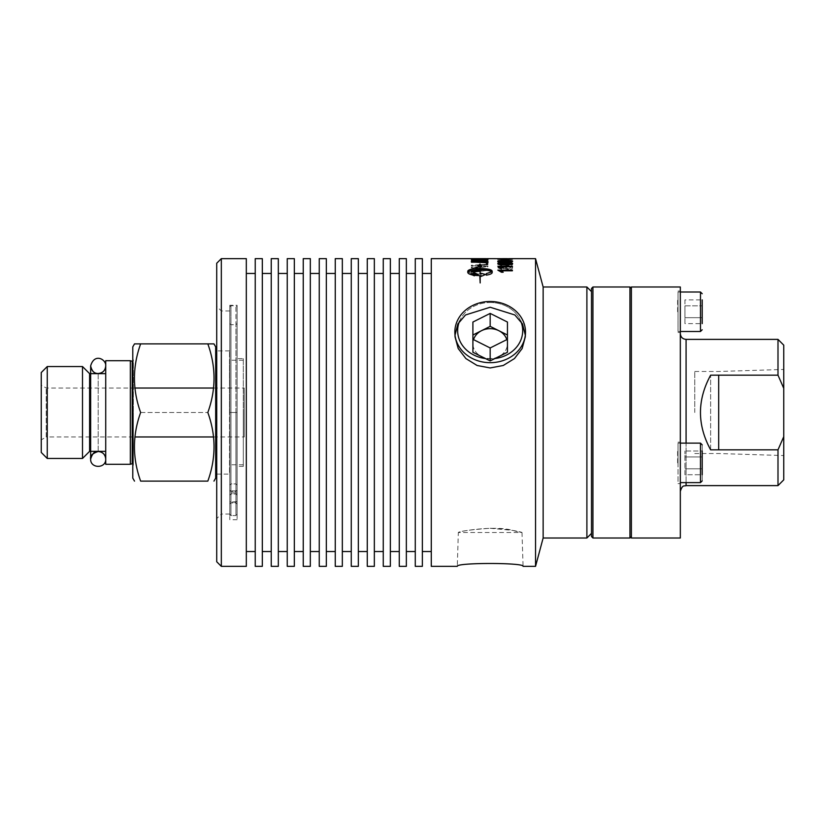 <?xml version="1.0" encoding="UTF-8"?>
<svg xmlns="http://www.w3.org/2000/svg" width="825" height="825" viewBox="0 0 825 825"><rect width="100%" height="100%" fill="white"/><g stroke="black" fill="none" stroke-linecap="round" stroke-linejoin="round"><path stroke-width="0.62" stroke-dasharray="4.12 3.09" d="M105.724 402.218L105.724 459.04L105.724 402.218M105.724 464.289L105.724 360.711M105.724 412.5L105.724 451.358L105.724 412.5M89.605 451.358L89.605 373.642M82.5 458.463L82.5 366.537M47.262 458.463L47.262 366.537M41.25 452.451L41.25 372.549M41.25 439.849L41.25 385.151L41.25 439.849L46.231 436.972L46.231 388.028L46.231 436.972L135.053 436.972M213.417 436.972L244.221 436.972L244.221 388.028L244.221 436.972M130.329 360.711L130.329 464.289M132.206 463.712L132.206 361.288L133.361 360.133L133.361 412.5L133.361 360.133L132.784 358.246L132.784 412.5L132.784 358.246M132.784 466.754L132.784 412.5L132.784 466.754L133.361 464.867L133.361 412.5L133.361 464.867A1.155 1.155 0 0 0 132.784 463.867M132.784 346.871L132.784 478.129M213.953 343.881L207.828 343.881C216.088 366.754 216.088 389.627 207.828 412.5C216.088 435.373 216.088 458.246 207.828 481.119L140.642 481.119C132.382 458.246 132.382 435.373 140.642 412.5C132.382 389.627 132.382 366.754 140.642 343.881L134.516 343.881M140.642 343.881L207.828 343.881M215.686 478.129L215.686 346.871M140.642 412.5L207.828 412.5L140.642 412.5M215.686 474.097L215.686 350.903L215.686 474.097M216.717 474.097L229.505 474.097L229.505 350.903L229.505 474.097M229.505 412.5L229.505 360.226L229.505 412.5M243.313 412.5L243.313 464.774L243.313 412.5M243.313 358.617L243.313 466.383L243.313 358.617L237.105 358.617L237.105 466.383L237.105 358.617M243.313 466.383L237.105 466.383M237.105 305.281L237.105 519.719L237.105 305.281L229.793 305.281L229.793 519.719L229.793 305.281M237.105 493.804L237.105 323.555L237.105 493.804A1.155 0.928 0 0 0 235.95 492.865L235.95 412.5L230.938 412.5L230.938 324.71L230.938 492.865L230.938 412.5L235.95 412.5L235.95 493.958L235.95 492.865L230.938 492.865A1.155 0.928 0 0 0 229.793 493.804L229.793 310.973L229.793 510.345L229.793 323.555L229.793 412.438L230.938 412.5L229.793 412.438L229.793 493.804A1.155 0.928 180 0 1 230.938 492.865L230.938 493.958L230.938 492.865L235.95 492.865A1.155 0.928 180 0 1 237.105 493.804M237.105 501.641L237.105 485.059L237.105 514.192L237.105 501.641L235.95 502.064L235.95 483.914L235.95 515.573L230.938 515.573L230.938 490.916A1.155 0.547 180 0 0 229.793 491.463A1.155 0.547 0 0 1 230.938 490.916L230.938 502.064L229.793 501.641L230.938 502.064L230.938 515.573L230.938 305.714L230.938 515.573L229.793 514.192L229.793 306.859L229.793 514.192L230.938 515.573L235.95 515.573L235.95 502.064L230.938 502.064L237.105 501.641M237.105 514.192L237.105 306.859L237.105 514.192L235.95 515.573L235.95 305.714L235.95 515.573L237.105 514.192M237.105 412.438L235.95 412.5L235.95 324.71L235.95 412.5L237.105 412.438M229.793 497.145L229.793 504.054L229.793 497.145M237.105 497.145L237.105 504.054L237.105 497.145M229.793 510.345L229.793 514.027L229.793 510.345M237.105 519.719L229.793 519.719M229.793 514.027L221.327 514.027L221.327 310.973L221.327 514.027L216.717 518.626L216.717 306.374L216.717 518.626M216.717 561.753L216.717 263.247M221.327 566.352L221.327 258.648M246.314 566.352L246.314 258.648M246.314 273.467L246.314 551.533L246.314 273.467M255.234 273.467L255.234 551.533L255.234 273.467M255.234 566.352L255.234 258.648M262.319 566.352L262.319 258.648M262.319 273.467L262.319 551.533L262.319 273.467M271.239 273.467L271.239 551.533L271.239 273.467M271.239 566.352L271.239 258.648M278.324 566.352L278.324 258.648M278.324 273.467L278.324 551.533L278.324 273.467M287.244 273.467L287.244 551.533L287.244 273.467M287.244 566.352L287.244 258.648M294.329 566.352L294.329 258.648M294.329 273.467L294.329 551.533L294.329 273.467M303.249 273.467L303.249 551.533L303.249 273.467M303.249 566.352L303.249 258.648M310.324 566.352L310.324 258.648M310.324 273.467L310.324 551.533L310.324 273.467M319.254 273.467L319.254 551.533L319.254 273.467M319.254 566.352L319.254 258.648M326.329 566.352L326.329 258.648M326.329 273.467L326.329 551.533L326.329 273.467M335.259 273.467L335.259 551.533L335.259 273.467M335.259 566.352L335.259 258.648M342.334 566.352L342.334 258.648M342.334 273.467L342.334 551.533L342.334 273.467M351.264 273.467L351.264 551.533L351.264 273.467M351.264 566.352L351.264 258.648M358.339 566.352L358.339 258.648M358.339 273.467L358.339 551.533L358.339 273.467M367.269 273.467L367.269 551.533L367.269 273.467M367.269 566.352L367.269 258.648M374.344 566.352L374.344 258.648M374.344 273.467L374.344 551.533L374.344 273.467M383.264 273.467L383.264 551.533L383.264 273.467M383.264 566.352L383.264 258.648M390.349 566.352L390.349 258.648M390.349 273.467L390.349 551.533L390.349 273.467M399.269 273.467L399.269 551.533L399.269 273.467M399.269 566.352L399.269 258.648M406.354 566.352L406.354 258.648M406.354 273.467L406.354 551.533L406.354 273.467M415.274 273.467L415.274 551.533L415.274 273.467M415.274 566.352L415.274 258.648M422.359 566.352L422.359 258.648M422.359 273.467L422.359 551.533L422.359 273.467M431.279 273.467L431.279 551.533L431.279 273.467M431.279 566.352L431.279 258.648M535.538 566.352L535.538 258.648M510.541 263.237L507.561 263.093M500.486 263.257L499.548 263.361M497.97 263.938L501.6 265.464L504.508 264.846L508.231 265.64C510.933 265.578 512.387 265.124 512.614 264.289L512.469 263.928M506.23 259.937L506.23 260.566L508.025 260.566L508.025 259.937M479.645 264.743A3681.459 3460.834 -36.8 0 0 471.364 265.238L471.364 265.897A3681.459 3446.046 144.5 0 1 487.926 264.877L487.926 264.278A3681.459 3460.834 -36.8 0 0 480.253 264.712M487.926 260.112L487.926 259.205L487.926 260.257L475.303 261.102L471.477 260.514L471.364 259.535A3681.459 3587.018 -65.3 0 1 473.612 259.483M486.049 259.236A3681.459 3587.018 -65.3 0 0 480.294 259.349M470.621 274.354L474.354 276.035L478.088 274.354M471.364 258.648L471.364 258.658A3695.144 3617.305 92 0 1 476.499 258.648M486.018 258.658L480.48 258.895A3671.322 3586.492 -73.3 0 0 480.294 258.895L480.294 258.751M478.407 258.73L480.294 258.895L480.294 259.545A3701.827 3604.91 63.7 0 1 486.049 259.669L486.049 258.906L487.926 258.926L487.926 259.968A3684.615 3584.068 -118.3 0 0 471.364 259.576L471.364 258.833L473.251 258.844L473.251 259.411A3636.806 3543.684 66.1 0 1 478.407 259.504L478.407 258.875A3671.322 3586.492 -73.3 0 0 473.251 258.988M471.364 259.184L471.364 259.184A3673.024 3584.677 110.2 0 1 481.088 259.029L487.42 258.648M471.364 261.958L471.364 262.433A3678.046 3519.491 135.2 0 1 486.049 261.783L486.049 263.732L487.926 263.629L487.926 261.278A3681.459 3534.269 -46.9 0 0 487.884 261.288M479.799 268.434L473.591 267.609L477.83 267.372A3727.195 3450.645 147.5 0 1 487.926 266.692L487.926 266.011A3681.459 3418.501 -33.4 0 0 481.46 266.434M479.799 266.547A3681.459 3418.501 -33.4 0 0 471.364 267.114L471.364 267.898A952.091 816.709 -128.5 0 1 477.582 268.847L484.615 269.981M480.171 270.425A3720.338 3359.379 -28.2 0 1 481.088 270.353L485.42 270.064L481.088 270.229A3717.151 3356.368 -28.3 0 0 480.171 270.301M471.364 271.002L471.364 271.868A3733.527 3357.987 152.3 0 1 487.926 270.507L487.926 269.672M501.517 258.648L508.901 258.648M498.764 259.174L511.706 259.174M502.373 259.174L500.93 258.978M498.651 261.721L512.005 261.7M508.984 261.7L506.798 261.7M501.631 261.7L503.178 261.03M509.706 266.238L506.674 266.238M504.766 266.795L504.157 266.795M498.702 266.774L497.826 267.692L501.6 269.167L504.508 268.403L508.231 269.383C510.933 269.311 512.387 268.744 512.614 267.702L511.902 266.795M454.874 333.444A35.331 30.597 -0 0 1 490.174 301.486A35.331 30.597 -0 0 1 525.473 333.444A35.331 30.597 -0 0 1 490.174 362.68A35.331 30.597 -0 0 1 454.874 333.444L455.06 336.93L458.205 348.542L465.888 358.566L477.097 365.485L490.174 367.95L503.26 365.485L514.46 358.566L522.143 348.542L525.288 336.93M490.174 302.507A32.526 28.174 180 0 1 518.347 344.767A32.526 28.174 180 0 1 462.01 344.767A32.526 28.174 180 0 1 490.174 302.507M490.174 313.407L490.174 326.36L498.816 330.681A17.273 14.953 0 0 0 481.542 330.681A17.273 14.953 0 0 0 472.9 343.633A17.273 14.953 0 0 0 481.542 356.586A17.273 14.953 0 0 0 498.816 356.586A17.273 14.953 0 0 0 507.447 343.633L507.447 339.312L490.174 347.954L472.9 339.312L472.9 352.265L472.9 322.049L472.9 339.312L472.9 322.049L490.174 313.407L507.447 322.049L507.447 343.633A17.273 14.953 0 0 0 498.816 330.681L507.447 335.002M472.9 335.002L490.174 326.36M490.174 528.258L512.665 530.403L522.008 532.517L458.339 532.517C456.916 531.671 494.433 524.978 512.655 530.403C532.981 535.765 517.419 529.176 490.174 528.258C470.869 529.691 460.257 531.114 458.339 532.517L457.287 566.352M543.139 538.003L543.139 286.997M586.895 538.003L586.895 286.997M591.494 291.607L591.494 533.393L591.494 291.607M591.494 536.559L591.494 288.441M592.938 286.997L592.938 538.003M629.949 538.003L629.949 286.997M631.393 288.441L631.393 536.559L631.393 288.441M631.393 538.003L631.393 286.997M680.326 538.003L680.326 286.997M680.326 462.877L680.326 442.148L680.326 462.877M680.326 311.757L680.326 291.029L680.326 311.757M680.326 333.63L680.326 491.37L680.326 333.63M777.996 375.169L710.634 375.169C697.084 400.053 697.084 424.947 710.634 449.831L777.996 449.831L783.75 436.683L783.75 388.317L777.996 375.169L777.996 339.384M777.996 485.616L777.996 449.831M710.634 449.831L710.634 375.169L710.634 449.831M783.75 345.149L783.75 479.851M783.75 388.317L783.75 436.683M718.678 375.169L718.678 449.831M694.763 412.5L694.763 371.477L694.763 412.5M678.026 462.877L678.026 442.148L678.026 462.877M680.326 443.128L678.026 443.128L678.026 482.615L678.026 443.128L678.026 482.615L678.026 443.128L700.477 443.128L700.477 482.615L700.477 443.128L702.199 444.85L702.199 480.892L702.199 444.85M678.026 311.757L678.026 291.029L678.026 311.757M678.026 292.009L678.026 331.495L678.026 292.009L680.326 292.009M684.936 299.887L684.936 305.817L702.199 305.817L684.936 305.817L684.936 299.887L702.199 299.887L702.199 323.617L702.199 299.887L702.199 323.617L684.936 323.617L684.936 317.687L684.936 323.617M702.199 317.687L684.936 317.687L684.936 305.817L684.936 317.687L702.199 317.687M702.199 474.736L702.199 451.007L702.199 474.736L684.936 474.736L684.936 451.007L684.936 474.736L702.199 474.736L702.199 468.806L684.936 468.806L702.199 468.806L702.199 456.937L684.936 456.937L684.936 451.007L684.936 456.937L702.199 456.937L702.199 451.007L684.936 451.007L702.199 451.007L702.199 474.736L702.199 468.806L684.936 468.806L702.199 468.806L702.199 456.937L684.936 456.937L702.199 456.937L702.199 451.007M485.471 358.555A32.526 28.174 180 0 0 490.174 358.844A32.526 28.174 180 0 0 494.876 358.555M520.771 321.121A32.526 28.174 180 0 0 490.174 302.507A32.526 28.174 180 0 0 459.577 321.121M472.9 352.265L490.174 360.907L498.816 356.586A17.273 14.953 0 0 1 481.542 356.586A17.273 14.953 0 0 1 472.9 343.633L472.9 352.265M490.174 347.954L490.174 360.907M472.9 339.312L472.9 343.633A17.273 14.953 0 0 1 473.529 339.632M506.818 339.632A17.273 14.953 0 0 1 507.447 343.633A17.273 14.953 0 0 1 498.816 356.586L507.447 352.265L507.447 339.312M505.003 266.795L503.858 266.795M498.919 266.836L497.826 267.692M497.826 267.826L501.6 269.301L504.508 268.403M504.508 268.537L508.231 269.517C510.933 269.445 512.387 268.878 512.614 267.836L512.614 267.702M512.614 267.836L511.593 266.795M499.28 267.836L501.497 266.918L503.827 267.836L501.59 268.641L499.28 267.836L500.084 267.228M505.282 267.826L508.19 266.867L511.16 267.836L508.252 268.857L505.282 267.682L508.19 266.733L511.16 267.702L508.252 268.723L505.282 267.682M501.497 266.918L503.827 267.702L501.59 268.507L499.28 267.702M498.991 261.803L512.377 261.7M512.377 261.845L511.418 261.845M512.603 261.329L509.015 262.195A154.966 13.664 -91.1 0 0 508.86 261.845L506.21 261.845M499.723 259.246L512.377 259.174M512.377 259.473L508.778 259.318M501.631 259.318L501.043 259.174M512.057 258.844L511.459 258.803M502.734 258.792L504.704 258.803M500.744 258.844L505.055 258.813M499.156 258.803L497.877 258.813M497.877 258.844L498.393 258.844M507.272 258.906L508.901 258.906M508.901 258.844L509.706 258.844M500.734 258.803L502.734 258.648M504.704 258.658L500.734 258.658M512.5 259.05L497.826 258.968M499.362 258.937L511.098 258.937M500.332 259.256L505.23 259.328M500.332 259.112L505.23 259.184M501.043 266.929L503.178 268.115L501.456 268.115L497.826 266.372L512.377 266.795M512.377 266.929L501.404 266.929M480.171 267.352A3730.392 3453.739 147.5 0 1 487.926 266.826L487.926 266.155A3684.615 3421.564 -33.4 0 0 481.573 266.568M480.923 266.609A3684.615 3421.564 -33.4 0 0 480.171 266.661M479.799 266.681A3684.615 3421.564 -33.4 0 0 471.364 267.248L471.364 267.114M471.364 267.248L471.364 267.898M471.364 268.032A952.7 817.348 -128.6 0 1 475.561 268.672M480.171 271.27A3736.734 3360.998 152.3 0 1 487.926 270.641L487.926 270.507M479.335 268.507L473.591 267.609M473.591 267.743L477.83 267.506A3730.392 3453.739 147.5 0 1 479.799 267.372M472.251 262.061A3684.615 3537.435 -46.9 0 0 471.364 262.103L471.364 261.061M486.049 262.69L486.049 263.866L487.926 263.773L487.926 261.278M471.364 262.567A3681.202 3522.647 135.3 0 1 477.479 262.298M478.407 258.803A3709.778 3632.032 -91.8 0 0 473.251 258.792A3698.32 3620.554 92 0 1 481.542 258.792L481.542 258.648M480.408 258.658L471.364 258.792M480.294 259.04A3674.478 3589.709 -73.3 0 1 480.48 259.04L486.379 258.689M478.407 259.06A3674.478 3589.709 -73.3 0 0 473.251 259.132M474.045 259.277A3676.169 3587.884 110.2 0 1 478.407 259.205M480.294 259.184A3676.169 3587.884 110.2 0 1 481.088 259.163L486.049 259.04M480.171 268.63L480.171 266.63L481.718 266.857L479.985 264.144L478.252 266.362L479.799 266.578L479.799 268.63C472.478 268.764 468.476 269.641 467.775 271.25L467.775 272.693C468.476 274.478 472.478 275.498 479.799 275.736L480.171 283.058L480.171 275.736A21.223 9.683 -0 0 0 481.192 275.725L481.192 276.499L485.564 274.591L481.192 273.405L481.192 274.137A21.223 9.24 180 0 1 480.171 274.147L480.171 269.93C486.069 270.002 489.947 270.683 491.782 271.961L486.348 273.58M486.348 273.704L486.348 275.272C490.102 274.632 492.051 273.766 492.185 272.693L492.185 271.116M468.188 271.961C470.023 273.292 473.901 274.024 479.799 274.147L479.799 269.93M479.799 274.147L479.799 269.796M468.188 271.827C470.023 273.157 473.901 273.89 479.799 274.024M470.621 274.488L474.354 276.169L477.273 275.529M476.541 275.478L474.354 275.88L471.24 274.354L474.354 273.013L477.458 274.426M476.262 275.457L474.354 275.756L471.25 274.426M474.715 274.086L476.417 273.642M472.405 273.642L473.488 275.003L476.417 274.777M473.56 275.137L472.405 274.24M472.942 273.921L474.158 273.921M487.926 261.515L487.926 262.917A3684.615 3519.11 -136.4 0 0 471.364 262.164M471.632 260.741L478.129 260.123C483.646 260.174 486.822 260.525 487.668 261.164M473.251 261.247L473.251 261.793A3676.788 3522.441 45.5 0 1 486.049 262.34M473.251 261.793L473.251 261.659A3673.632 3519.285 45.5 0 1 486.049 262.206M473.251 261.102L473.251 261.659M486.049 259.586L486.049 259.442A3726.989 3628.845 117 0 0 480.325 259.566L480.294 259.401M486.049 259.38A3684.615 3590.235 -65.3 0 0 482.429 259.452M476.902 259.555A3684.615 3590.235 -65.3 0 0 471.364 259.679L471.364 259.535M471.364 259.679L471.364 260.195M487.101 260.731L487.926 260.257M473.251 259.885A3607.302 3505.982 118.7 0 1 478.448 259.762L478.448 259.617A3604.219 3502.847 118.7 0 0 473.251 259.741L473.251 259.741M480.325 259.71A3730.196 3632.104 117 0 1 481.955 259.679M486.049 259.782L485.76 260.432M484.564 260.7L483.997 260.752M486.049 259.442L485.492 260.391M483.997 260.607L483.12 260.659M480.697 265.454A3684.615 3449.139 144.5 0 1 487.926 265.021L487.926 264.412A3684.615 3463.938 -36.8 0 0 480.325 264.846M479.552 264.887A3684.615 3463.938 -36.8 0 0 471.364 265.372L471.364 265.238M471.364 265.372L471.364 265.897M471.364 266.032A3684.615 3449.139 144.5 0 1 479.016 265.557M501.043 270.93L503.178 272.353L501.456 272.353L497.826 270.249L512.377 270.249L512.377 270.796M512.377 270.93L501.342 270.93M512.614 263.691L511.129 264.629L505.23 265.021C500.29 265 497.815 264.588 497.826 263.763L497.826 263.618M500.332 264.268L505.23 264.516M500.332 264.134L505.23 264.382M511.16 261.391L505.9 260.803M507.457 261.401L502.724 262.247L497.826 261.216M506.23 260.308L506.23 259.638L508.025 259.638L508.025 260.308L506.23 260.401M506.23 260.71L508.025 260.566M497.826 264.412L501.6 265.598L504.508 264.846M504.508 264.98L508.231 265.774C510.933 265.712 512.387 265.258 512.614 264.423L512.614 264.289M511.088 263.474L510.541 263.371M503.827 264.289L501.59 265.073L499.28 264.289L501.497 263.67L503.817 264.361M508.252 265.238L511.16 264.289L508.252 265.238L505.282 264.278L508.19 263.526L511.149 264.361M508.252 265.103L506.179 264.877M502.776 264.846L499.29 264.361M677.624 462.877L677.624 449.924L677.624 462.877M677.624 311.757L677.624 298.805L677.624 311.757M98.185 373.642L98.185 451.502M98.185 451.358L98.185 373.498M237.105 491.463A1.155 0.547 180 0 0 235.95 490.916L230.938 490.916L235.95 490.916A1.155 0.547 0 0 1 237.105 491.463M230.938 497.145L230.938 502.91L230.938 497.145M235.95 497.145L235.95 502.91L235.95 497.145M686.08 482.615L686.08 443.128M686.08 339.384L686.08 485.616M700.477 331.495L700.477 292.009M680.326 482.615L700.477 482.615L700.477 443.128M90.647 402.218L90.647 373.642M135.053 388.028L46.231 388.028L41.25 385.151M213.417 388.028L244.221 388.028M229.505 350.903L216.717 350.903M243.313 360.226L229.505 360.226M243.313 464.774L229.505 464.774M235.95 493.958L237.105 495.113L235.95 493.958L230.938 493.958L229.793 495.113L230.938 493.958L235.95 493.958M235.95 483.914L237.105 485.059L235.95 483.914L230.938 483.914L229.793 485.059L230.938 483.914L235.95 483.914M229.793 306.859L230.938 305.714L235.95 305.714L237.105 306.859M229.793 323.555L230.938 324.71L235.95 324.71L237.105 323.555M230.938 502.91L229.793 504.054L230.938 502.91L235.95 502.91L237.105 504.054L235.95 502.91L230.938 502.91M230.938 491.391L229.793 490.246L230.938 491.391L235.95 491.391L237.105 490.246L235.95 491.391L230.938 491.391M229.793 310.973L221.327 310.973L216.717 306.374M522.008 532.517L523.071 566.352M694.763 453.523L718.678 453.523L783.75 455.555M694.763 371.477L718.678 371.477L783.75 369.445M678.026 483.594L680.326 483.594L678.026 483.594M678.026 442.148L680.326 442.148L678.026 442.148M678.026 332.475L680.326 332.475M678.026 291.029L680.326 291.029M678.026 331.495L680.326 331.495M700.477 482.615L702.199 480.892M525.298 336.93L525.473 333.444M501.517 258.792L503.962 258.792M484.471 258.792L487.42 258.792"/><path stroke-width="1.24" d="M105.724 412.5L105.724 464.289L130.329 464.289L130.329 360.711L105.724 360.711L105.724 412.5M105.724 373.642L89.605 373.642L89.605 451.358L105.724 451.358M89.605 373.642L82.5 366.537L82.5 458.463L89.605 451.358M47.262 458.463L41.25 452.451L41.25 372.549L47.262 366.537L47.262 458.463L82.5 458.463M135.053 436.972L213.417 436.972M130.329 360.711L132.206 361.288L132.206 463.712L130.329 464.289M132.784 463.867A1.155 1.155 0 0 0 132.206 463.712M134.516 481.119L132.784 478.129L132.784 346.871L134.516 343.881L140.642 343.881C132.382 366.754 132.382 389.627 140.642 412.5C132.382 435.373 132.382 458.246 140.642 481.119C132.382 481.119 132.382 481.119 140.642 481.119C132.382 481.119 132.382 481.119 140.642 481.119L207.828 481.119C216.088 458.246 216.088 435.373 207.828 412.5C216.088 389.627 216.088 366.754 207.828 343.881L213.953 343.881L215.686 346.871L215.686 478.129L213.953 481.119M140.642 343.881L207.828 343.881M207.828 481.119C216.088 481.119 216.088 481.119 207.828 481.119C216.088 481.119 216.088 481.119 207.828 481.119M215.686 474.097L216.717 474.097M221.327 258.648L216.717 263.247L216.717 561.753L221.327 566.352L221.327 258.648L246.314 258.648L246.314 566.352L221.327 566.352M255.234 551.533L246.314 551.533M255.234 258.648L255.234 566.352L262.319 566.352L262.319 258.648L255.234 258.648M271.239 551.533L262.319 551.533M271.239 258.648L271.239 566.352L278.324 566.352L278.324 258.648L271.239 258.648M287.244 551.533L278.324 551.533M287.244 258.648L287.244 566.352L294.329 566.352L294.329 258.648L287.244 258.648M303.249 551.533L294.329 551.533M303.249 258.648L303.249 566.352L310.324 566.352L310.324 258.648L303.249 258.648M319.254 551.533L310.324 551.533M319.254 258.648L319.254 566.352L326.329 566.352L326.329 258.648L319.254 258.648M335.259 551.533L326.329 551.533M335.259 258.648L335.259 566.352L342.334 566.352L342.334 258.648L335.259 258.648M351.264 551.533L342.334 551.533M351.264 258.648L351.264 566.352L358.339 566.352L358.339 258.648L351.264 258.648M367.269 551.533L358.339 551.533M367.269 258.648L367.269 566.352L374.344 566.352L374.344 258.648L367.269 258.648M383.264 551.533L374.344 551.533M383.264 258.648L383.264 566.352L390.349 566.352L390.349 258.648L383.264 258.648M399.269 551.533L390.349 551.533M399.269 258.648L399.269 566.352L406.354 566.352L406.354 258.648L399.269 258.648M415.274 551.533L406.354 551.533M415.274 258.648L415.274 566.352L422.359 566.352L422.359 258.648L415.274 258.648M431.279 551.533L422.359 551.533M488.204 258.689L480.408 258.658A3706.591 3628.783 -91.8 0 0 471.364 258.648L431.279 258.648L431.279 566.352L457.287 566.352C455.317 562.526 525.04 562.526 523.071 566.352C525.04 562.526 455.317 562.526 457.287 566.352M508.901 258.648L535.538 258.648L535.538 566.352L523.071 566.352M508.179 263.082L504.508 263.763L500.486 263.257M499.548 263.361L497.97 263.938M512.469 263.928L510.541 263.237M508.025 259.803L506.23 259.803M508.025 259.493L508.025 260.164L506.23 260.164L506.23 259.493L508.025 259.493M512.614 261.257L509.015 262.051A155.11 13.664 -91.1 0 0 508.86 261.7L511.16 261.247L505.9 260.669L507.457 261.267L502.724 262.113L497.826 261.216C497.681 260.669 500.012 260.401 504.828 260.391C510.097 260.38 512.696 260.669 512.614 261.257M511.129 264.485L505.23 264.887C500.29 264.866 497.815 264.443 497.826 263.618C497.722 262.866 500.187 262.494 505.23 262.505C510.139 262.484 512.603 262.855 512.614 263.618L511.129 264.485L508.19 263.67L505.282 264.412L505.777 264.887M497.826 270.115L512.377 270.115L512.377 270.796L501.043 270.796L503.178 272.219L501.456 272.219L497.826 270.115M480.253 264.712A3681.459 3460.834 -36.8 0 0 479.645 264.743M487.926 259.205A3681.459 3587.018 -65.3 0 0 486.049 259.236M480.294 259.349A3681.459 3587.018 -65.3 0 0 473.612 259.483M487.926 258.782L487.926 259.823A3681.459 3580.861 -118.3 0 0 471.364 259.442L471.364 258.689L473.251 258.699L473.251 259.267A3633.692 3540.518 66.1 0 1 478.407 259.359L478.407 258.73L480.294 258.751L480.294 259.401A3698.65 3601.672 63.7 0 1 486.049 259.524L486.049 258.761L487.926 258.782L486.049 258.885M487.926 261.515L487.926 262.783A3681.459 3515.954 -136.4 0 0 471.364 262.02L471.632 260.597L478.129 259.988C483.646 260.03 486.822 260.38 487.668 261.02L487.926 261.515M474.354 272.755L470.621 274.354L474.354 272.755L478.088 274.488L474.354 272.889M486.348 275.148L486.348 273.58L491.782 271.827C489.947 270.548 486.069 269.868 480.171 269.796L480.171 274.024A21.202 9.23 -0 0 0 481.192 274.003L481.192 273.281L485.564 274.467L481.192 276.375L481.192 275.591A21.202 9.673 180 0 1 480.171 275.612L480.171 282.934L479.799 275.612C472.478 275.364 468.476 274.354 467.775 272.559L467.775 271.116C468.476 269.507 472.478 268.63 479.799 268.496L479.799 266.444L478.252 266.228L479.985 264.01L481.718 266.722L480.171 266.496L480.171 268.496C487.482 268.63 491.494 269.507 492.185 271.116L492.185 272.559C492.051 273.642 490.102 274.498 486.348 275.148M476.499 258.648A3695.144 3617.305 92 0 1 481.542 258.648L486.018 258.658M481.542 258.648L484.471 258.648M480.294 258.895A3671.322 3586.492 -73.3 0 0 478.407 258.916M473.251 258.988A3671.322 3586.492 -73.3 0 0 471.364 259.009M487.884 261.288A3681.459 3534.269 -46.9 0 0 485.977 261.36M485.884 261.36A3681.459 3534.269 -46.9 0 0 471.364 261.958L471.364 262.02M481.46 266.434A3681.459 3418.501 -33.4 0 0 480.274 266.516M480.171 270.301A3717.151 3356.368 -28.3 0 0 471.364 271.002L471.364 272.002A3736.734 3360.998 152.3 0 1 480.171 271.27M487.926 270.435L487.926 269.672L480.233 268.496M492.185 271.25C491.494 269.641 487.482 268.764 480.171 268.63L479.799 268.434M497.826 266.238L512.377 266.238L512.377 266.795L501.043 266.795L503.178 267.981L501.456 267.981L497.826 266.238M511.129 259.215L497.826 258.968L511.129 259.215M508.901 258.699L487.42 258.648M511.706 259.174L502.373 259.174M501.456 258.916L497.826 259.225M512.005 261.7L508.984 261.7M506.798 261.7L501.631 261.7M506.21 261.845L501.043 261.845L503.178 261.03L497.826 261.824M506.674 266.238L504.766 266.795M504.508 267.042L501.559 266.341L498.702 266.774M511.902 266.795L509.706 266.238M525.329 335.187L522.503 323.957L514.862 314.975L490.174 307.24L465.496 314.975L457.854 323.957L455.029 335.187L457.854 323.957L465.496 314.975L490.174 307.24L514.862 314.975L522.503 323.957L525.329 335.187M525.288 336.93L522.143 348.542L514.46 358.566L503.26 365.485L490.174 367.95L477.097 365.485L465.888 358.566L458.205 348.542L455.06 336.93L454.874 333.444A35.331 30.597 -0 0 0 490.174 362.68A35.331 30.597 -0 0 0 525.473 333.444A35.331 30.597 -0 0 0 490.174 301.486A35.331 30.597 -0 0 0 454.874 333.444M490.174 360.907L507.447 352.265L507.447 339.312L490.174 347.954L472.9 339.312L472.9 352.265L490.174 360.907L490.174 347.954M535.538 566.352L543.139 538.003L543.139 286.997L535.538 258.648M543.139 286.997L586.895 286.997L586.895 538.003L543.139 538.003M586.895 538.003L591.494 533.393M591.494 288.441L591.494 536.559L592.938 538.003L592.938 286.997L591.494 288.441M592.938 286.997L629.949 286.997L629.949 538.003L592.938 538.003M629.949 286.997L631.393 288.441M631.393 286.997L631.393 538.003L680.326 538.003L680.326 286.997L631.393 286.997M777.996 485.616L783.75 479.851L783.75 436.683L777.996 449.831L777.996 485.616L686.08 485.616L686.08 482.615M777.996 449.831L710.634 449.831C697.084 424.947 697.084 400.053 710.634 375.169L777.996 375.169L783.75 388.317L783.75 345.149L777.996 339.384L777.996 375.169M783.75 436.683L783.75 388.317M718.678 449.831L718.678 375.169M680.326 331.495L700.477 331.495L700.477 292.009L680.326 292.009M702.199 323.617L702.199 299.887M494.876 358.555A32.526 28.174 180 0 0 520.771 321.121M459.577 321.121A32.526 28.174 180 0 0 485.471 358.555M507.447 339.312L507.447 322.049L490.174 313.407L472.9 322.049L472.9 339.312M507.447 335.002L490.174 326.36L472.9 335.002M490.174 313.407L490.174 326.36M473.529 339.632A17.273 14.953 0 0 1 481.542 330.681A17.273 14.953 0 0 1 498.816 330.681A17.273 14.953 0 0 1 506.818 339.632M680.326 482.615L700.477 482.615L700.477 443.128L680.326 443.128M702.199 474.736L702.199 451.007M511.593 266.795L498.919 266.836M499.28 267.836L501.703 267.063M511.418 261.845L508.922 261.845M503.178 261.174L501.456 261.03M501.456 261.174L498.991 261.803M508.778 259.318L501.631 259.318M501.043 259.318L503.178 258.957M503.178 259.06L501.456 258.968M501.456 259.06L499.723 259.246M511.459 258.803L508.901 258.803M505.055 258.813L499.156 258.803M498.393 258.844L500.744 258.844M509.706 258.844L512.057 258.844M504.704 258.803L502.734 258.792M502.734 258.648L507.272 258.699M507.189 258.658L504.704 258.658M497.949 259.05L499.362 258.937M511.098 258.937L512.5 259.05M499.29 259.112L505.23 258.957L499.29 258.968M511.16 259.112L505.23 258.957M511.16 258.968L505.23 258.741M481.573 266.568A3684.615 3421.564 -33.4 0 0 480.923 266.609M475.561 268.672A952.7 817.348 -128.6 0 1 477.582 268.981L485.42 270.064M480.171 270.425A3720.338 3359.379 -28.2 0 0 471.364 271.136M487.926 269.806L478.356 268.362M487.926 261.422A3684.615 3537.435 -46.9 0 0 486.028 261.494M485.977 261.504A3684.615 3537.435 -46.9 0 0 472.251 262.061M477.479 262.298A3681.202 3522.647 135.3 0 1 486.049 261.927L486.049 262.69M471.364 258.803A3698.32 3620.554 92 0 1 473.251 258.803A3709.778 3632.032 -91.8 0 0 471.364 258.792M480.294 259.04A3674.478 3589.709 -73.3 0 0 478.407 259.06M473.251 259.132A3674.478 3589.709 -73.3 0 0 471.364 259.153M471.364 259.328A3676.169 3587.884 110.2 0 1 474.045 259.277M478.407 259.205A3676.169 3587.884 110.2 0 1 480.294 259.184M486.049 259.04L487.926 258.895M480.294 258.803A3709.778 3632.032 -91.8 0 0 478.407 258.803M479.799 269.93C473.89 270.002 470.023 270.683 468.188 271.961L468.188 271.827C470.023 270.548 473.89 269.868 479.799 269.796L479.799 269.93M477.273 275.529L478.088 274.488M471.271 274.663L474.354 273.147L477.469 274.488L476.541 275.478M477.458 274.426L476.262 275.457M476.417 273.776L472.405 273.642L473.488 275.137L474.623 274.622L476.417 275.261L474.715 274.086L476.417 273.776L472.405 273.776M476.417 274.9L474.849 274.312M472.942 274.055L474.158 274.055L473.55 274.828L472.942 274.055L473.55 274.704L474.158 274.055M471.364 261.205L471.632 260.597M487.926 261.659L487.668 261.02M485.719 261.216L486.049 261.803L483.78 260.721L478.036 260.442L473.251 261.247L473.251 260.195L478.335 260.298M485.719 261.071L478.036 260.298L473.509 260.824M487.926 259.349A3684.615 3590.235 -65.3 0 0 486.049 259.38M482.429 259.452A3684.615 3590.235 -65.3 0 0 476.902 259.555M471.518 260.69L485.368 261.04M485.616 261.009L487.101 260.731M478.448 260.05L475.427 260.896L473.251 260.37M481.955 259.679A3730.196 3632.104 117 0 1 486.049 259.586L486.049 259.782M483.997 260.752L483.12 260.659M485.76 260.432L484.564 260.7M485.492 260.391L483.997 260.607M480.325 264.846A3684.615 3463.938 -36.8 0 0 479.552 264.887M479.016 265.557A3684.615 3449.139 144.5 0 1 480.697 265.454M497.826 263.763C497.722 263.01 500.187 262.639 505.23 262.639C510.139 262.628 512.603 263 512.614 263.763M499.29 263.763L500.332 264.268L499.29 263.629L505.23 263.062L499.29 263.629M511.16 263.763L505.23 264.516L511.16 263.763L505.23 263.062M511.16 263.618L505.23 262.917M508.86 261.845L511.16 261.247M506.529 260.813L505.55 260.669M505.55 260.813L507.457 261.401M497.826 261.36C497.681 260.813 500.012 260.535 504.828 260.535C510.097 260.525 512.696 260.813 512.614 261.401M505.89 261.329L499.29 261.319L502.776 261.876L505.89 261.185L499.29 261.174L502.776 261.731L505.89 261.185M508.025 260.164L506.23 260.164M510.541 263.371L499.548 263.505M499.321 263.546L498.052 264.01M512.397 264L511.088 263.474M499.29 264.474L501.497 263.814L503.827 264.433L503.281 264.856M506.179 264.877L505.292 264.351M503.817 264.361L502.776 264.846M98.185 373.498C102.764 373.055 105.28 370.538 105.724 365.96C105.28 370.538 102.764 373.055 98.185 373.498C94.442 373.808 91.936 371.291 90.647 365.96C91.657 371.064 94.174 373.57 98.185 373.498L98.185 373.642M105.724 365.96C106.415 359.473 94.39 352.553 90.647 365.96L90.647 459.04C90.172 468.775 106.198 468.775 105.724 459.04C105.28 454.462 102.764 451.945 98.185 451.502C94.865 450.873 92.359 453.389 90.647 459.04L90.647 451.358L90.647 459.04C89.873 455.926 92.39 453.41 98.185 451.502L98.185 451.358M686.08 443.128L686.08 339.384C682.584 339.044 680.666 337.126 680.326 333.63M90.647 365.96L90.647 373.642M47.262 366.537L82.5 366.537M135.053 388.028L213.417 388.028M132.206 361.288L132.784 361.133M216.717 350.903L215.686 350.903M246.314 273.467L255.234 273.467M262.319 273.467L271.239 273.467M278.324 273.467L287.244 273.467M294.329 273.467L303.249 273.467M310.324 273.467L319.254 273.467M326.329 273.467L335.259 273.467M342.334 273.467L351.264 273.467M358.339 273.467L367.269 273.467M374.344 273.467L383.264 273.467M390.349 273.467L399.269 273.467M406.354 273.467L415.274 273.467M422.359 273.467L431.279 273.467M525.298 336.93L525.473 333.444M591.494 291.607L586.895 286.997M631.393 536.559L629.949 538.003M686.08 485.616C684.368 486.513 682.646 484.017 680.326 491.37M686.08 339.384L777.996 339.384M700.477 292.009L702.199 293.731M700.477 331.495L702.199 329.773M700.477 443.128L702.199 444.85M700.477 482.615L702.199 480.892M503.962 258.648L507.272 258.648"/></g></svg>
